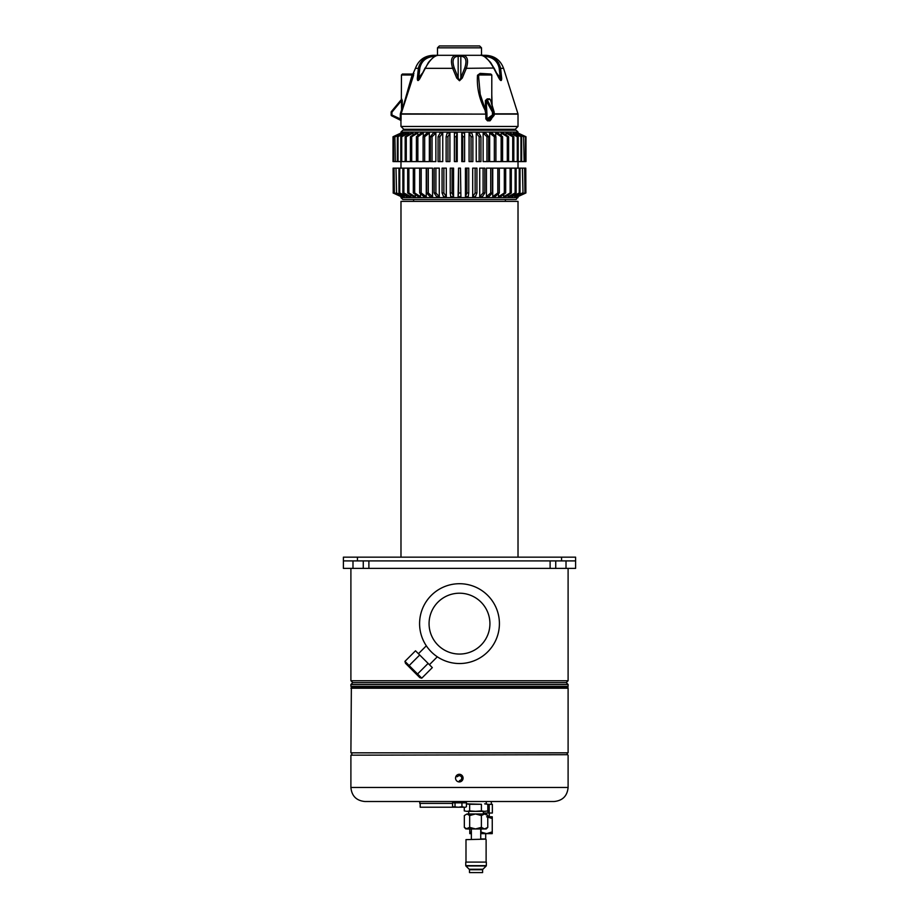 <?xml version="1.0" encoding="UTF-8"?>
<svg xmlns="http://www.w3.org/2000/svg" width="919" height="919" viewBox="0 0 919 919"><rect width="100%" height="100%" fill="white"/><g stroke="black" fill="none" stroke-linecap="round" stroke-linejoin="round"><path stroke-width="1.38" d="M566.012 560.9L566.012 568.39L575.593 568.39L575.593 557.155L561.555 557.155L561.555 560.9L575.593 560.9M566.012 568.39L555.731 568.39L555.731 560.9M363.269 560.9L363.269 568.39L555.731 568.39M363.269 568.39L352.988 568.39L352.988 560.9M343.407 560.9L357.445 560.9L357.445 557.155L343.407 557.155L343.407 568.39L352.988 568.39M550.113 568.39L550.113 560.9L368.887 560.9L368.887 568.39M350.897 680.738L352.77 682.61L350.897 684.483L568.103 684.483L566.23 682.61L352.77 682.61L566.23 682.61L568.103 680.738L350.897 680.738L350.897 568.39M568.103 568.39L568.103 680.738M568.103 684.483L568.103 686.355L350.897 686.355L350.897 684.483M429.07 623.633A30.43 30.43 0 0 1 474.709 597.281A30.43 30.43 0 0 1 474.709 649.986A30.43 30.43 0 0 1 429.07 623.633M431.275 595.409A39.908 39.908 0 0 1 498.052 613.295A39.908 39.908 0 0 1 449.173 662.174A39.908 39.908 0 0 1 431.275 595.409M418.421 653.719L426.324 645.816M518.017 197.631L400.983 197.631L402.855 199.503L516.145 199.503L518.017 196.666M525.898 192.979L525.783 168.131L525.898 192.979L517.799 196.689L525.783 192.979M393.217 192.979L393.102 168.131L393.217 192.979L401.201 196.689L393.102 192.979M524.967 192.979L524.611 168.131L524.967 192.979L516.696 196.689L524.611 192.979M394.389 192.979L394.033 168.131L394.389 192.979L402.304 196.689L394.033 192.979M523.003 192.979L522.429 168.131L523.003 192.979L514.697 196.689L522.429 192.979M396.571 192.979L395.997 168.131L396.571 192.979L404.303 196.689L395.997 192.979M520.039 192.979L519.246 192.979L519.246 168.131L520.039 168.131L520.039 192.979L511.837 196.689L519.246 192.979M399.754 192.979L398.961 192.979L398.961 168.131L399.754 168.131L399.754 192.979L407.163 196.689L398.961 192.979M516.122 192.979L515.122 192.979L515.122 168.131L516.122 168.131L516.122 192.979L509.643 196.689L508.138 196.689L515.122 192.979M403.878 192.979L402.878 192.979L402.878 168.131L403.878 168.131L403.878 192.979L410.862 196.689L409.357 196.689L402.878 192.979M511.309 192.979L510.114 192.979L510.114 168.131L511.309 168.131L511.309 192.979L505.473 196.689L503.681 196.689L510.114 192.979M408.886 192.979L407.691 192.979L407.691 168.131L408.886 168.131L408.886 192.979L415.319 196.689L413.527 196.689L407.691 192.979M505.68 192.979L504.313 192.979L504.313 168.131L505.68 168.131L505.68 192.979L500.568 196.689L498.523 196.689L504.313 192.979M414.687 192.979L413.32 192.979L413.32 168.131L414.687 168.131L414.687 192.979L420.477 196.689L418.432 196.689L413.32 192.979M499.327 192.979L497.811 192.979L497.811 168.131L499.327 168.131L499.327 192.979L495.019 196.689L492.745 196.689L497.811 192.979M421.189 192.979L419.673 192.979L419.673 168.131L421.189 168.131L421.189 192.979L426.255 196.689L423.981 196.689L419.673 192.979M492.343 192.979L490.7 192.979L490.7 168.131L492.343 168.131L492.343 192.979L488.908 196.689L486.45 196.689L490.7 192.979M428.3 192.979L426.657 192.979L426.657 168.131L428.3 168.131L428.3 192.979L432.55 196.689L430.092 196.689L426.657 192.979M484.841 192.979L483.095 192.979L483.095 168.131L484.841 168.131L484.841 192.979L482.337 196.689L479.729 196.689L483.095 192.979M435.905 192.979L434.159 192.979L434.159 168.131L435.905 168.131L435.905 192.979L439.271 196.689L436.663 196.689L434.159 192.979M476.938 192.979L475.123 192.979L475.123 168.131L476.938 168.131L476.938 192.979L475.41 196.689L472.688 196.689L475.123 192.979M443.877 192.979L442.062 192.979L442.062 168.131L443.877 168.131L443.877 192.979L446.312 196.689L443.59 196.689L442.062 192.979M468.759 192.979L466.898 192.979L466.898 168.131L468.759 168.131L468.759 192.979L468.231 196.689L465.439 196.689L466.898 192.979M452.102 192.979L450.241 192.979L450.241 168.131L452.102 168.131L452.102 192.979L453.561 196.689L450.769 196.689L450.241 192.979M460.442 192.979L458.558 192.979L458.558 168.131L460.442 168.131L460.901 196.689L458.099 196.689L458.558 192.979M456.261 161.583L454.388 161.583L454.388 136.736L456.261 136.736L456.261 161.583L457.225 161.583L457.225 133.025L456.261 136.736M447.967 161.583L446.129 161.583L446.129 136.736L447.967 136.736L447.967 161.583L449.919 161.583L449.919 133.025L447.967 136.736M439.856 161.583L438.064 161.583L438.064 136.736L439.856 136.736L439.856 161.583L442.763 161.583L442.763 133.025L439.856 136.736M464.612 161.583L462.739 161.583L462.739 136.736L464.612 136.736L464.612 161.583M432.045 161.583L430.356 161.583L430.356 136.736L432.045 136.736L432.045 161.583L435.859 161.583L435.859 133.025L432.045 136.736M472.871 161.583L471.033 161.583L471.033 136.736L472.871 136.736L472.871 161.583M424.67 161.583L423.096 161.583L423.096 136.736L424.67 136.736L424.67 161.583L429.345 161.583L429.345 133.025L424.67 136.736M480.936 161.583L479.144 161.583L479.144 136.736L480.936 136.736L480.936 161.583M417.858 161.583L416.41 161.583L416.41 136.736L417.858 136.736L417.858 161.583L423.096 161.583M488.644 161.583L486.955 161.583L486.955 136.736L488.644 136.736L488.644 161.583M411.689 161.583L410.402 161.583L410.402 136.736L411.689 136.736L411.689 161.583L416.41 161.583M495.904 161.583L494.33 161.583L494.33 136.736L495.904 136.736L495.904 161.583L501.142 161.583L501.142 136.736L502.59 136.736L502.59 161.583L501.142 161.583M406.278 161.583L405.176 161.583L405.176 136.736L406.278 136.736L406.278 161.583L410.402 161.583M401.706 161.583L400.799 161.583L400.799 136.736L401.706 136.736L401.706 161.583L405.176 161.583M508.598 161.583L507.311 161.583L507.311 136.736L508.598 136.736L508.598 161.583L512.722 161.583L512.722 136.736L513.824 136.736L513.824 161.583L512.722 161.583M398.042 161.583L397.353 161.583L397.353 136.736L398.042 136.736L398.042 161.583L400.799 161.583M395.354 161.583L394.883 136.736L395.354 161.583L397.353 161.583M518.201 161.583L517.294 161.583L517.294 136.736L518.201 136.736L518.201 161.583L520.958 161.583L520.958 136.736L521.647 136.736L521.647 161.583L520.958 161.583M393.677 161.583L393.435 136.736L393.677 161.583L394.883 161.583M393.022 161.583L393.022 136.736L400.983 133.025L393.033 136.736L393.435 161.583M524.117 161.583L523.646 136.736L524.117 161.583L525.323 161.583L525.565 136.736L525.323 161.583M525.978 161.583L525.978 136.736L517.994 133.025L525.978 136.736L525.565 161.583M525.323 136.736L517.363 133.025L525.565 136.736M523.646 136.736L515.812 133.025L524.117 136.736M520.958 136.736L513.376 133.025L521.647 136.736M393.435 136.736L401.281 133.025L393.677 136.736M517.294 136.736L510.091 133.025L518.201 136.736M394.883 136.736L402.488 133.025L395.354 136.736M403.188 133.025L403.188 133.737M512.722 136.736L506.001 133.025L507.656 133.025L513.824 136.736M397.353 136.736L404.59 133.025L398.042 136.736M405.624 133.025L405.624 134.082M507.311 136.736L501.188 133.025L503.107 133.025L508.598 136.736M400.799 136.736L407.565 133.025L408.909 133.025L401.706 136.736M408.909 133.025L408.909 134.484M501.142 136.736L495.709 133.025L497.868 133.025L502.59 136.736M405.176 136.736L411.344 133.025L412.999 133.025L406.278 136.736M412.999 133.025L412.999 134.978M494.33 136.736L489.655 133.025L492.033 133.025L495.904 136.736M410.402 136.736L415.893 133.025L417.812 133.025L411.689 136.736M417.812 133.025L417.812 135.633M486.955 136.736L483.141 133.025L485.68 133.025L488.644 136.736M416.41 136.736L421.132 133.025L423.291 133.025L417.858 136.736M423.291 133.025L423.291 136.54M479.144 136.736L476.237 133.025L478.914 133.025L480.936 136.736M429.345 133.025L426.967 133.025L423.096 136.736M471.033 136.736L469.081 133.025L471.838 133.025L472.871 136.736M435.859 133.025L433.32 133.025L430.356 136.736M462.739 136.736L461.775 133.025L464.577 133.025L464.612 136.736M442.763 133.025L440.086 133.025L438.064 136.736M449.919 133.025L447.162 133.025L446.129 136.736M457.225 133.025L454.423 133.025L454.388 136.736M460.901 196.689L460.442 168.131M458.558 168.131L458.099 196.689M453.561 196.689L453.561 168.131L452.102 168.131M466.898 168.131L465.439 168.131L465.439 196.689M446.312 196.689L446.312 168.131L443.877 168.131M475.123 168.131L472.688 168.131L472.688 196.689M439.271 196.689L439.271 168.131L435.905 168.131M483.095 168.131L479.729 168.131L479.729 196.689M432.55 196.689L432.55 168.131L428.3 168.131M490.7 168.131L486.45 168.131L486.45 196.689M426.255 196.689L426.255 168.131L421.189 168.131M497.811 168.131L492.745 168.131L492.745 196.689M419.673 168.131L414.687 168.131M420.477 193.668L420.477 196.689M504.313 168.131L499.327 168.131M413.32 168.131L408.886 168.131M415.319 194.437L415.319 196.689M510.114 168.131L505.68 168.131M407.691 168.131L403.878 168.131M410.862 194.989L410.862 196.689M515.122 168.131L511.309 168.131M402.878 168.131L399.754 168.131M407.163 195.437L407.163 196.689M519.246 168.131L516.122 168.131M398.961 168.131L396.571 168.131M404.303 195.804L404.303 196.689M522.429 168.131L520.039 168.131M395.997 168.131L394.389 168.131M524.611 168.131L523.003 168.131M394.033 168.131L393.217 168.131M525.783 168.131L524.967 168.131M521.647 161.583L523.646 161.583M513.824 161.583L517.294 161.583M502.59 161.583L507.311 161.583M489.655 133.025L489.655 161.583L494.33 161.583M483.141 133.025L483.141 161.583L486.955 161.583M476.237 133.025L476.237 161.583L479.144 161.583M469.081 133.025L469.081 161.583L471.033 161.583M461.775 133.025L461.775 161.583L462.739 161.583M495.709 136.54L495.709 133.025M501.188 135.633L501.188 133.025M506.001 134.978L506.001 133.025M510.091 134.484L510.091 133.025M513.376 134.082L513.376 133.025M515.812 133.737L515.812 133.025M400.983 133.025L400.983 132.083L518.017 132.083L518.017 133.025M514.697 196.689L514.697 195.804M511.837 196.689L511.837 195.437M508.138 196.689L508.138 194.989M503.681 196.689L503.681 194.437M498.523 196.689L498.523 193.668M400.983 132.083L402.855 130.211L516.145 130.211L518.017 132.083M480.327 55.312L433.194 55.312C424.452 55.795 418.524 60.137 415.434 68.328L412.941 74.037M435.526 55.944L437.501 55.312L437.501 47.822L481.499 47.822L481.499 55.312L483.543 55.312C492.883 55.714 498.58 60.045 500.625 68.328L503.566 68.328C500.476 60.137 494.548 55.795 485.806 55.312L480.752 55.312C484.945 55.714 489.287 60.045 493.779 68.328L498.891 78.092C500.786 81.331 501.705 81.331 501.648 78.092L500.625 68.328A1.872 0.862 172.2 0 0 499.143 68.006L500.246 77.77L500.039 79.425L498.891 78.092M518.017 126.466L515.203 129.28L403.797 129.28L400.983 126.466L518.017 126.466L518.017 114.117L494.181 114.117M480.132 73.382L490.861 74.037L479.626 74.037L480.534 74.037L480.132 73.382L477.501 75.255C476.685 87.305 479.19 98.919 485.025 110.085L486.14 109.809L485.025 110.085L485.806 113.841L486.932 113.554L486.14 100.539L485.404 100.539L485.404 109.809L480.212 94.347L478.696 77.655M413.01 74.037L412.114 74.979L413.596 75.255L402.327 110.085L413.895 73.382A0.942 0.93 -90 0 1 413.01 74.037L402.384 74.037L401.454 74.979L412.114 74.979L402.258 109.809L401.592 109.809L402.327 110.085L401.121 113.841L402.327 110.085L402.258 100.539L401.408 99.493L401.592 109.809L400.397 113.554L401.075 114.117L400.305 114.117L400.305 118.93L401.075 118.93L401.075 114.117L485.841 114.117L485.841 118.93L486.99 118.93L486.932 113.554M401.121 113.841L486.99 114.117M478.696 75.151L477.501 75.255M485.841 118.93L487.472 120.814L486.99 118.93L492.458 114.99A0.942 0.655 54.4 0 0 493.377 115.84L493.641 114.99L492.458 114.99L492.458 112.175L493.537 111.578L492.458 112.175L486.14 100.539L487.196 98.896L485.404 100.539M490.757 100.539L493.698 112.175L487.047 99.493L490.045 99.493A0.942 0.586 61.8 0 1 489.689 98.896L487.196 98.896M490.838 100.539L489.689 98.896M492.113 104.927L491.803 95.277M478.776 74.979L491.803 74.979L491.768 103.698M487.472 120.814L490.022 120.814L490.355 119.964L487.69 119.964L493.434 115.84A0.942 0.804 36.6 0 0 493.985 115.553A0.942 0.804 36.6 0 0 493.997 115.553A0.942 0.804 36.6 0 0 494.123 114.99L490.355 119.964M490.022 120.814L491.493 118.93M402.258 100.539L401.614 98.896A0.942 0.85 -150.8 0 1 401.511 99.355L401.511 99.355A0.942 0.85 -150.8 0 1 401.488 99.401L401.511 99.355A0.942 0.85 29.2 0 1 401.5 99.378M401.408 99.493L401.592 100.539L401.408 99.493L392.459 110.28M401.465 99.436L391.368 111.578A0.942 0.942 0 0 0 391.149 112.175L391.931 112.175L391.368 111.578A0.942 0.942 -90 0 0 391.149 112.175L391.689 115.84L391.931 114.99L400.305 118.93L400.454 119.964A0.942 0.93 -21.9 0 1 400.937 120.458L400.937 120.458A0.942 0.93 -21.9 0 1 401.006 120.814L401.075 118.93M391.689 115.84L400.937 120.458L391.689 115.84A0.942 0.942 -90 0 1 391.149 114.99A0.942 0.942 0 0 0 391.689 115.84M462.257 78.092L466.335 68.328A1.872 0.632 -158.9 0 0 464.738 68.006L460.821 77.77C459.937 80.562 459.063 80.562 458.179 77.77L454.262 68.006C451.826 60.562 453.09 56.656 458.041 56.3A1.872 1.505 -90 0 0 456.709 55.312C451.562 55.714 450.207 60.057 452.665 68.328L456.743 78.092L459.5 80.746L462.246 78.092L460.821 77.77L460.821 56.3A1.872 1.505 -90 0 1 462.154 55.312M435.284 56.059L435.457 55.312C426.117 55.714 420.42 60.045 418.375 68.328L417.352 78.092C417.295 81.331 418.214 81.331 420.109 78.092L425.095 68.006M419.811 78.643L419.351 79.402M417.352 78.092L417.352 78.092A1.872 0.873 -175 0 1 418.754 77.77L419.857 68.006A1.872 0.862 -172.2 0 0 418.375 68.328L415.434 68.328M427.691 56.806L430.551 55.864M420.086 77.77C418.237 80.562 417.8 80.562 418.754 77.77L418.961 79.425L420.086 77.77M420.109 78.092L428.449 62.4C433.665 56.656 436.927 54.29 438.248 55.312C434.055 55.714 429.713 60.057 425.221 68.328L452.665 68.328A1.872 0.632 -21.1 0 1 454.262 68.006M501.648 78.092A1.872 0.873 175 0 0 500.246 77.77C501.2 80.562 500.763 80.562 498.914 77.77L494.054 68.029L466.335 68.328C468.782 60.057 467.438 55.714 462.291 55.312A1.872 1.505 -90 0 0 460.959 56.3C465.91 56.656 467.162 60.562 464.738 68.006M493.905 68.006L490.551 62.4C484.612 56.243 481.338 53.888 480.752 55.312M483.543 55.312L483.716 56.059M483.314 55.312L483.474 55.944M498.339 62.469L498.764 63.124M458.041 56.3L458.179 56.3A1.872 1.505 -90 0 0 456.846 55.312M456.743 78.092L458.179 77.77L458.179 56.3L460.959 56.3M518.017 557.155L518.017 201.376L400.983 201.376L400.983 557.155M404.946 661.358L415.503 650.801L428.116 663.415L432.321 667.619L421.764 678.176L419.857 677.671L405.463 663.265L404.946 661.358L421.764 678.176M419.707 655.006L409.15 665.563M428.116 663.415L417.559 673.972M350.897 752.833L568.103 752.833L350.897 752.833L351.357 687.768L567.643 687.768L351.357 687.768L351.357 686.355M567.643 686.355L568.103 688.228L350.897 688.228M561.555 560.9L357.445 560.9M357.445 557.155L561.555 557.155M350.897 787.48C351.724 796.003 356.411 800.69 364.935 801.517L554.065 801.517C562.589 800.69 567.276 796.003 568.103 787.48L350.897 787.48L350.897 755.177L567.643 754.706L350.897 755.177M465.99 806.997L465.209 807.227M461.947 806.687L464.187 807.227L458.478 807.227L461.947 806.687L461.947 802.827L452.573 802.827L452.573 806.687L453.791 807.227L420.19 807.227L420.19 803.39M452.573 806.687L458.478 807.227L453.791 807.227M455.02 802.827L455.02 806.687M461.947 802.827L466.427 802.827L466.427 806.687M485.703 833.636L485.703 838.967L480.729 838.967M480.729 832.051L486.633 833.636L492.251 831.89L492.251 833.636L480.729 833.636M471.367 833.636L469.781 833.636L469.781 831.89L471.367 832.706M487.771 816.784L492.251 816.784L492.251 818.519L486.633 816.784M487.932 813.039L487.932 804.332L489.218 804.332L489.218 813.039L483.36 813.039M489.218 813.039L492.354 813.039L492.354 804.332L489.218 804.332M469.781 831.89L469.781 828.949M481.016 831.89L481.016 828.949M492.251 831.89L492.251 818.519M456.054 776.199A3.825 3.768 90 0 1 462.579 776.199A3.825 3.768 90 0 1 459.316 781.931A3.825 3.768 90 0 1 456.054 776.199M457.007 776.762L459.316 775.406L461.625 776.762L461.625 779.461L459.316 780.817M464.842 802.459L465.841 802.459M452.573 803.39L419.776 803.39L419.776 801.517M420.19 807.227L455.778 807.227M466.427 801.517L466.427 802.264L464.336 802.264L464.336 801.517M464.049 801.517L464.336 802.264M464.049 802.264L460.798 802.264L460.798 801.517M460.557 801.517L460.798 802.264M460.557 802.264L458.822 802.264L458.822 801.517L458.822 802.264M458.592 802.264L455.181 802.264L455.181 801.517L455.801 802.264M454.882 801.517L455.181 802.264M454.882 802.264L452.573 802.264L452.573 801.517M453.802 802.264L453.802 801.517L452.665 801.517L452.665 802.264M463.601 802.264L463.601 801.517M458.374 802.264L458.374 801.517M465.473 801.517L465.473 802.264M461.108 801.517L461.108 802.264M480.694 801.517L486.254 801.517L486.254 803.861L487.817 804.286L484.612 803.861L486.254 803.861M469.643 810.926L475.525 811.351L466.967 811.351L469.643 810.926L469.643 804.286L466.427 803.872M466.967 811.351L464.279 810.926L466.967 811.351M481.407 810.926L484.612 811.351L475.525 811.351L481.407 810.926L481.407 804.286L469.643 804.286M484.612 811.351L487.817 810.926L484.612 811.351M466.427 803.861L481.407 804.286M487.817 804.286L487.817 810.926M464.279 807.227L464.279 810.926M467.001 813.97L486.208 813.97L487.771 815.544L484.577 813.97L481.384 815.544L475.525 813.97L469.666 815.544L467.001 813.97L464.336 815.544L467.001 813.97M464.336 827.376L465.887 828.949L469.666 827.376L475.525 828.949L467.001 828.949L464.336 827.376L464.336 815.544M481.384 827.376L484.577 828.949L475.525 828.949L481.384 827.376L481.384 815.544M484.577 828.949L487.771 827.376L486.208 828.949L484.577 828.949M487.771 827.376L487.771 815.544M469.666 827.376L469.666 815.544M437.501 47.822L439.374 45.95L479.626 45.95L481.499 47.822M485.646 839.162L465.99 839.621L485.646 839.162M486.346 862.091L486.346 865.652L465.749 865.652L465.749 862.091L486.346 862.091L465.99 862.091L465.99 839.621M469.494 872.579L482.601 872.579L469.494 872.579L469.494 869.73L482.601 869.73L482.601 872.579M503.566 68.328L517.971 113.841L494.181 113.841M391.931 114.99L391.931 112.175L401.592 100.539M493.698 114.99L493.641 112.175L493.698 114.99M494.123 114.99L494.123 112.175M419.857 68.006C421.614 60.562 426.749 56.656 435.273 56.3M422.177 73.382L418.754 77.77M483.727 56.3C492.251 56.656 497.386 60.562 499.143 68.006M500.246 77.77L496.823 73.382M469.161 869.248L482.934 869.248L469.161 869.248L465.887 865.974L486.208 865.974L482.934 869.248M429.414 664.713L437.318 656.798M518.017 168.131L518.017 161.583M400.983 197.631L400.983 196.666M400.983 168.131L400.983 161.583M493.997 115.553A0.942 0.942 0 0 0 494.181 114.99L494.181 112.175A0.942 0.942 0 0 0 494.135 111.923L490.712 100.539M491.16 118.93L493.985 115.553M401.339 99.666L401.454 74.979M400.983 126.466L400.914 120.412M478.696 78.23L478.696 74.979L479.626 74.037M491.803 74.979L490.861 74.037M391.149 114.99L391.149 112.175L391.149 114.99M391.368 111.578L392.436 110.303M568.103 752.833L568.103 688.228M505.381 201.376L505.381 199.503M505.381 130.211L505.381 129.28M413.619 201.376L413.619 199.503M413.619 130.211L413.619 129.28M351.828 753.304L351.828 754.706M567.172 753.304L567.172 754.706M568.103 787.48L568.103 755.177M491.32 804.332L491.32 801.517M489.253 816.784L489.253 813.039M471.367 828.949L471.367 839.162M480.729 828.949L480.729 839.162M468.747 811.351L468.747 813.97M483.36 811.351L483.36 813.97M486.117 839.621L486.117 862.091"/></g></svg>
